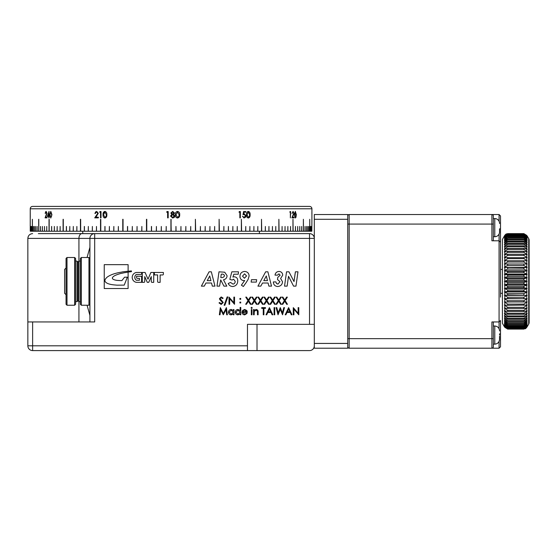 <?xml version="1.0" encoding="UTF-8"?>
<svg xmlns="http://www.w3.org/2000/svg" width="557" height="557" viewBox="0 0 557 557"><rect width="100%" height="100%" fill="white"/><g stroke="black" fill="none" stroke-linecap="round" stroke-linejoin="round"><path stroke-width="0.84" d="M87.066 305.236L89.914 315.387M278.312 300.627L276.07 297.118L276.808 297.118L278.681 300.049L280.561 297.118L281.299 297.118L279.057 300.627L281.389 304.282L280.651 304.282L278.681 301.212L276.718 304.282L275.973 304.282L278.312 300.627M266.197 300.627L263.948 297.118L264.686 297.118L266.566 300.049L268.439 297.118L269.184 297.118L266.935 300.627L269.275 304.282L268.53 304.282L266.566 301.212L264.596 304.282L263.858 304.282L266.197 300.627M254.076 300.627L251.827 297.118L252.572 297.118L254.445 300.049L256.317 297.118L257.062 297.118L254.814 300.627L257.153 304.282L256.415 304.282L254.445 301.212L252.481 304.282L251.736 304.282L254.076 300.627M239.907 302.103L240.715 302.103L240.715 302.945L239.893 302.945L239.907 302.103M229.658 304.282L229.011 304.282L229.011 297.118L233.877 302.757L233.877 297.118L234.525 297.118L234.525 304.282L229.658 298.656L229.658 304.282M221.185 304.463L219.005 302.897L219.611 302.535L221.185 303.732L222.584 302.514L219.862 299.701L219.465 298.608L221.226 296.937L223.134 298.148L222.556 298.587L221.157 297.668L220.106 298.58L223.232 302.528L221.185 304.463M288.603 307.624L291.993 314.782L291.297 314.782L290.239 312.491L286.994 312.491L285.901 314.782L285.205 314.782L288.603 307.624M274.093 314.782L274.093 307.624L274.733 307.624L274.733 314.782L274.093 314.782M263.259 308.355L261.699 308.355L261.699 307.624L265.459 307.624L265.459 308.355L263.9 308.355L263.9 314.782L263.259 314.782L263.259 308.355M251.325 314.782L251.325 309.553L251.966 309.553L251.966 314.782L251.325 314.782M244.6 314.232L246.528 313.131L247.099 313.431L244.683 314.879C243.047 314.74 242.17 313.842 242.051 312.185L242.65 310.437L244.697 309.462L246.807 310.493L247.378 312.303L242.692 312.303L244.6 314.232M233.327 309.553L233.968 309.553L233.968 314.782L233.327 314.782L233.327 313.876L231.19 314.879C229.526 314.726 228.614 313.814 228.461 312.157C228.635 310.5 229.547 309.601 231.211 309.462L233.327 310.521L233.327 309.553M284.536 286.138L286.549 271.816L288.965 271.816L294.019 281.557L295.384 271.816L297.974 271.816L295.969 286.138L293.581 286.138L288.505 276.293L287.134 286.138L284.536 286.138M257.933 286.138L265.633 271.816L267.889 271.816L271.524 286.138L268.878 286.138L268.084 283.019L262.5 283.019L260.829 286.138L257.933 286.138M246.285 282.378L243.367 286.507L241.383 285.177L244.69 280.498L243.785 280.631C241.327 280.282 240.046 278.841 239.942 276.307C240.144 273.313 241.738 271.698 244.711 271.447C247.447 271.705 248.916 273.222 249.118 275.98L248.102 279.419L246.285 282.378M216.986 286.138L218.992 271.816L224.722 272.22L227.082 275.701C226.922 277.929 225.724 279.28 223.503 279.76L226.81 286.138L223.935 286.138L220.697 279.893L219.576 286.138L216.986 286.138M151.267 281.57L151.267 276.592L148.726 282.35L147.271 282.35L144.729 276.592L144.729 281.57A0.78 0.78 0 0 1 143.957 282.35L142.286 282.35L142.286 272.45L145.092 272.45L148.002 279.189L150.905 272.45L153.718 272.45L153.718 282.35L152.047 282.35A0.78 0.78 0 0 1 151.267 281.57M136.395 272.45A5.02 5.02 0 0 0 136.395 282.35L141.582 282.35L141.582 276.251L136.576 276.251L136.576 277.588A0.78 0.78 0 0 0 137.356 278.361L139.431 278.361L139.431 280.255L136.395 280.255A3.412 3.412 0 0 1 136.395 274.462L140.858 274.462A0.78 0.78 0 0 0 141.638 273.689L141.638 272.45L136.395 272.45M128.11 271.224A39.61 39.61 0 0 1 128.214 271.21A133.005 133.005 0 0 0 130.275 271.015A8.076 8.076 0 0 1 131.438 270.953L131.438 271.67A8.975 8.975 0 0 0 130.185 271.809A126.035 126.035 0 0 0 128.646 272.018A9.866 9.866 0 0 1 128.11 272.136L128.11 288.526L104.236 288.526L104.236 264.652L128.11 264.652L128.11 271.224A39.61 39.61 0 0 0 127.525 271.287A17.678 17.678 0 0 0 125.791 271.51A14.997 14.997 0 0 0 123.835 271.739A9.587 9.587 0 0 0 122.157 271.976A19.001 19.001 0 0 1 120.284 272.331A66.011 66.011 0 0 0 118.126 272.749A31.833 31.833 0 0 0 115.821 273.334A20.679 20.679 0 0 0 113.6 273.974A337.995 337.995 0 0 0 112.068 274.517A25.169 25.169 0 0 0 109.903 275.499A28.156 28.156 0 0 0 107.626 276.794A10.047 10.047 0 0 0 105.739 278.646A3.405 3.405 0 0 0 104.932 280.589A1.977 1.977 0 0 0 105.565 282.072A7.638 7.638 0 0 0 108.016 283.645A23.373 23.373 0 0 0 111.644 284.585A39.777 39.777 0 0 0 114.394 284.933A236.091 236.091 0 0 1 116.866 285.156L124.239 285.114L127.351 277.198L124.545 277.205L121.913 280.582A38.663 38.663 0 0 1 118.258 280.45A12.505 12.505 0 0 1 115.271 280.046A6.155 6.155 0 0 1 112.939 279.092A1.17 1.17 0 0 1 112.354 278.075A1.608 1.608 0 0 1 112.723 277.24A5.236 5.236 0 0 1 113.976 276.126A13.312 13.312 0 0 1 115.668 275.207A46.342 46.342 0 0 0 117.771 274.378A158.501 158.501 0 0 0 119.651 273.814A10.423 10.423 0 0 1 121.517 273.327A12.804 12.804 0 0 0 123.083 273A60.776 60.776 0 0 1 125.081 272.61A15.61 15.61 0 0 0 126.968 272.276A9.866 9.866 0 0 0 128.11 272.136M32.626 321.946L94.69 321.946L94.69 233.62L309.532 233.62A4.776 4.776 0 0 1 314.308 238.396A4.776 4.776 0 0 0 309.532 233.62L309.532 238.396L89.914 238.396A4.776 4.776 0 0 1 94.69 233.62L81.879 233.62A4.776 2.945 90 0 0 78.934 238.396L27.85 238.396L27.85 321.946L32.626 321.946L32.626 345.82L247.468 345.82L247.468 350.59L32.626 350.59A4.776 4.776 0 0 1 27.85 345.82L27.85 321.946M314.308 324.334L247.468 324.334L247.468 345.82M157.61 281.577A0.78 0.78 0 0 0 158.383 282.357L160.124 282.371L160.124 274.963L162.602 274.963A0.78 0.78 0 0 0 163.375 274.183L163.375 272.45L154.393 272.45L154.393 274.914L157.61 274.914L157.61 281.577M201.376 286.138L209.077 271.816L211.333 271.816L214.967 286.138L212.321 286.138L211.528 283.019L205.944 283.019L204.266 286.138L201.376 286.138M229.839 279.363L231.837 271.816L238.473 271.816L238.285 274.204L233.856 274.204L232.917 277.052L234.212 276.773C236.565 277.038 237.742 278.389 237.735 280.832C237.665 284.188 236.001 286.082 232.756 286.507C230.633 286.43 229.115 285.435 228.189 283.506L230.563 282.441L232.951 284.119C234.455 283.84 235.193 282.9 235.165 281.292L233.585 279.161L232.158 280.053L229.839 279.363M251.137 282.1L251.451 279.711L256.652 279.711L256.352 282.1L251.137 282.1M278.96 273.835L277.581 275.123L275.012 275.123C275.409 272.812 276.773 271.586 279.106 271.447C281.306 271.656 282.517 272.874 282.726 275.095L280.617 278.521L282.538 281.8C282.218 284.711 280.589 286.284 277.651 286.507C274.9 286.242 273.466 284.711 273.362 281.919L275.931 281.919L276.439 283.464L277.901 284.119L279.969 281.668L277.49 279.53L277.79 277.323L280.15 275.235L278.96 273.835M220.022 314.782L219.374 314.782L220.314 307.624L223.364 313.5L226.407 307.624L227.36 314.782L226.713 314.782L226.031 309.629L223.301 314.782L220.704 309.622L220.022 314.782M240.123 307.436L240.763 307.436L240.763 314.782L240.123 314.782L240.123 313.876L237.985 314.879C236.321 314.726 235.409 313.814 235.256 312.157C235.43 310.5 236.342 309.601 238.006 309.462L240.123 310.562L240.123 307.436M251.047 307.903L251.639 307.346L252.244 307.903L251.639 308.453L251.047 307.903M253.526 314.782L253.526 309.553L254.166 309.553L254.166 310.493L256.157 309.462C257.599 309.692 258.253 310.576 258.121 312.115L258.121 314.782L257.473 314.782L257.397 311.133L256.046 310.103L254.27 311.488L254.166 314.782L253.526 314.782M269.414 307.624L272.805 314.782L272.108 314.782L271.05 312.491L267.806 312.491L266.712 314.782L266.016 314.782L269.414 307.624M278.02 314.782L276.112 307.624L276.78 307.624L278.18 312.874L280.262 307.624L282.399 312.839L283.812 307.624L284.467 307.624L282.538 314.782L280.289 309.309L278.02 314.782M293.922 314.782L293.281 314.782L293.281 307.624L298.148 313.257L298.148 307.624L298.789 307.624L298.789 314.782L293.922 309.163L293.922 314.782M227.145 296.937L227.82 296.937L224.826 305.292L224.144 305.292L227.145 296.937M239.907 298.448L240.715 298.448L240.715 299.297L239.893 299.297L239.907 298.448M248.018 300.627L245.769 297.118L246.507 297.118L248.387 300.049L250.26 297.118L251.005 297.118L248.756 300.627L251.096 304.282L250.351 304.282L248.387 301.212L246.417 304.282L245.679 304.282L248.018 300.627M260.133 300.627L257.891 297.118L258.629 297.118L260.502 300.049L262.382 297.118L263.12 297.118L260.878 300.627L263.21 304.282L262.472 304.282L260.502 301.212L258.539 304.282L257.794 304.282L260.133 300.627M272.255 300.627L270.006 297.118L270.751 297.118L272.624 300.049L274.497 297.118L275.242 297.118L272.993 300.627L275.332 304.282L274.594 304.282L272.624 301.212L270.66 304.282L269.915 304.282L272.255 300.627M284.376 300.627L282.127 297.118L282.865 297.118L284.745 300.049L286.618 297.118L287.363 297.118L285.114 300.627L287.454 304.282L286.709 304.282L284.745 301.212L282.775 304.282L282.037 304.282L284.376 300.627M89.914 321.946L89.914 238.396L78.934 238.396L78.934 301.657L80.368 301.657M89.914 247.343L87.066 257.494M38.356 233.62L81.879 233.62M257.014 324.334L257.014 350.59L309.532 350.59A4.776 4.776 0 0 0 314.308 345.82M257.014 350.59L247.468 350.59M304.756 350.59L309.532 350.59M28.087 236.913L27.85 238.396C28.142 235.486 29.73 233.898 32.626 233.62M207.232 280.631L210.915 280.631L209.731 275.966L207.232 280.631M221.254 274.204L220.795 277.511C222.703 277.839 223.942 277.233 224.513 275.694C223.998 274.371 222.904 273.877 221.254 274.204M242.511 276.154L244.439 278.242L246.549 275.959L244.579 273.835L242.511 276.154M263.788 280.631L267.471 280.631L266.295 275.966L263.788 280.631M233.327 312.178L231.218 310.103L229.101 312.164L231.211 314.232L233.327 312.178M240.123 312.178L238.013 310.103L235.896 312.164L238.006 314.232L240.123 312.178M242.761 311.662L246.73 311.662L244.732 310.103L243.381 310.59L242.761 311.662M270.709 311.753L269.449 309.017L268.154 311.753L270.709 311.753M289.898 311.753L288.637 309.017L287.342 311.753L289.898 311.753M314.308 214.522L347.728 214.522L347.728 219.298L314.308 219.298L314.308 214.522M314.308 343.432L347.728 343.432L347.728 348.202L314.308 348.202L314.308 219.298M347.728 343.432L347.728 219.298M499.532 336.268L499.532 339.61M499.545 232.192L499.545 232.192A4.776 4.776 0 0 1 494.776 236.725L494.776 218.581A4.776 4.776 0 0 1 499.545 223.12L499.552 223.524M499.532 228.85L499.532 232.192M493.342 321.946L493.342 344.149L494.776 344.149L494.776 326.005L493.342 326.005M494.776 236.725L493.342 236.725M494.776 218.581L493.342 218.581L493.342 215.956L493.342 240.784M529.15 293.302L529.15 281.362M493.342 218.581L493.342 224.074L491.908 224.074L491.908 240.784L499.072 240.784L499.072 234.031M347.728 224.074L349.162 224.074L349.162 214.522A1.434 1.434 0 0 0 347.728 215.956A1.434 1.434 0 0 1 349.162 214.522L491.908 214.522L491.908 224.074L349.162 224.074L349.162 338.656L491.908 338.656L491.908 321.946L499.072 321.946L499.072 240.784L500.506 242.218L500.506 297.118M491.908 214.522A1.434 1.434 0 0 1 493.342 215.956A1.434 1.434 0 0 0 491.908 214.522L499.072 214.522L500.506 215.956L500.506 265.612M347.728 338.656L349.162 338.656L349.162 348.202A1.434 1.434 0 0 1 347.728 346.774A1.434 1.434 0 0 0 349.162 348.202L491.908 348.202L491.908 338.656L493.342 338.656L493.342 346.774A1.434 1.434 0 0 1 491.908 348.202L499.072 348.202L500.506 346.774L499.072 348.202L499.072 341.455M499.552 330.949L499.532 330.538M499.552 339.206L499.552 336.268M499.072 328.7L499.072 321.946L500.506 320.512L500.506 346.774M499.532 333.88L499.545 335.077L499.532 333.88L500.506 333.88M500.506 215.956L499.072 214.522L499.072 221.275M66.046 294.73L64.612 293.302L64.612 269.428L66.046 267.994M66.046 258.448L67 257.494L67 305.236L66.046 304.282L66.046 258.448M74.638 305.236L74.638 257.494L75.592 258.448L75.592 304.282L74.638 305.236L67 305.236M80.368 261.073L78.934 261.073L77.98 262.027L77.98 300.703L77.98 262.027L77.026 261.073L75.592 261.073M78.934 321.946L78.934 301.657L77.98 300.703L77.026 301.657L77.026 261.073M74.638 257.494L67 257.494M89.914 258.448L88.96 257.494L88.96 305.236L89.914 304.282M81.322 305.236L80.368 304.282L80.368 258.448L81.322 257.494L81.322 305.236L88.96 305.236M81.322 257.494L88.96 257.494M528.704 324.097L528.704 238.633A3.342 3.342 0 0 1 529.15 240.304L529.15 322.426A3.342 3.342 0 0 1 528.704 324.097L527.187 326.722M526.776 235.409L523.879 233.634L507.685 233.634L504.377 236.008L504.788 235.291L507.685 233.689L523.879 233.689L527.187 236.147L523.879 233.877L507.685 233.877L504.377 236.147L504.788 235.409M528.704 238.633L527.187 236.008M504.377 326.722L502.414 323.318L502.414 239.413L504.377 236.008M504.809 235.263L505.972 234.1M506.209 233.975L507.685 233.689M507.685 234.037L523.879 234.037L526.776 235.806L527.187 236.565L523.879 234.406L507.685 234.406L504.377 236.565L507.685 233.877M507.685 234.678L523.879 234.678L526.776 236.481L527.187 237.261L523.879 235.235L507.685 235.235L504.377 237.261L507.685 234.406M507.685 235.604L523.879 235.604L526.776 237.435L527.187 238.229L523.879 236.342L507.685 236.342L504.377 238.229L507.685 235.235M507.685 236.816L523.879 236.816L526.776 238.668L527.187 239.461L523.879 237.721L507.685 237.721L504.377 239.461L507.685 236.342M507.685 238.299L523.879 238.299L526.776 240.151L527.187 240.951L523.879 239.378L507.685 239.378L504.377 240.951L504.788 240.151L507.685 238.299L507.685 237.721M507.685 240.053L523.879 240.053L526.776 241.898L527.187 242.692L523.879 241.292L507.685 241.292L504.377 242.692L504.788 241.898L507.685 240.053L507.685 239.378M507.685 242.051L523.879 242.051L526.776 243.882L527.187 244.669L523.879 243.451L507.685 243.451L504.377 244.669L504.788 243.882L507.685 242.051L507.685 241.292M507.685 244.3L523.879 244.3L526.776 246.103L527.187 246.876L523.879 245.839L507.685 245.839L504.377 246.876L504.788 246.103L507.685 244.3L507.685 243.451M507.685 246.779L523.879 246.779L526.776 248.533L527.187 249.292L523.879 248.457L507.685 248.457L504.377 249.292L504.788 248.533L507.685 246.779L507.685 245.839M507.685 249.466L523.879 249.466L526.776 251.172L527.187 251.91L523.879 251.27L507.685 251.27L504.377 251.91L504.788 251.172L507.685 249.466L507.685 248.457M507.685 252.349L523.879 252.349L527.187 254.702L523.879 254.27L507.685 254.27L504.377 254.702L507.685 252.349L507.685 251.27M507.685 255.412L523.879 255.412L527.187 257.668L504.377 257.668L507.685 255.412L507.685 254.27M507.685 258.643L523.879 258.643L527.187 260.773L504.377 260.773L507.685 258.643L507.685 257.438M507.685 262.006L523.879 262.006L527.187 264.011L504.377 264.011L507.685 262.006L507.685 260.753M507.685 265.487L523.879 265.487L527.187 267.346L523.879 267.743L504.788 267.464L504.377 267.346L504.788 266.789L507.685 265.487L507.685 264.199M507.685 269.066L523.879 269.066L527.187 270.779L523.879 271.377L507.685 271.377L504.788 270.96L504.377 270.779L504.788 270.263L507.685 269.066L507.685 267.743M507.685 272.728L523.879 272.728L527.187 274.267L523.879 275.067L507.685 275.067L504.377 274.267L507.685 272.728L507.685 271.377M507.685 276.439L523.879 276.439L527.187 277.804L523.879 278.799L507.685 278.799L504.377 277.804L507.685 276.439L507.685 275.067M507.685 280.178L523.879 280.178L527.187 281.362L523.879 282.552L507.685 282.552L504.377 281.362L507.685 280.178L507.685 278.799M507.685 283.924L523.879 283.924L527.187 284.926L523.879 286.291L507.685 286.291L504.377 284.926L507.685 283.924L507.685 282.552M507.685 287.663L523.879 287.663L527.187 288.456L523.879 290.002L507.685 290.002L504.377 288.456L507.685 287.663L507.685 286.291M507.685 291.353L523.879 291.353L527.187 291.952L523.879 293.657L507.685 293.657L504.377 291.952L507.685 291.353L507.685 290.002M507.685 294.987L527.187 295.377L523.879 297.243L507.685 297.243L504.377 295.377L507.685 294.987L507.685 293.657M507.685 298.531L527.187 298.719L523.879 300.724L507.685 300.724L504.377 298.719L507.685 298.531L507.685 297.243M507.685 301.978L527.187 301.957L523.879 304.087L507.685 304.087L504.377 301.957L507.685 301.978L507.685 300.724M507.685 305.292L527.187 305.062L523.879 307.311L507.685 307.311L504.377 305.062L507.685 305.292L507.685 304.087M507.685 308.46L523.879 308.46L527.187 308.021L523.879 310.381L507.685 310.381L504.377 308.021L507.685 308.46L507.685 307.311M507.685 311.46L523.879 311.46L527.187 310.82L526.776 311.558L523.879 313.264L507.685 313.264L504.788 311.558L504.377 310.82L507.685 311.46L507.685 310.381M507.685 314.273L523.879 314.273L527.187 313.438L526.776 314.197L523.879 315.951L507.685 315.951L504.788 314.197L504.377 313.438L507.685 314.273L507.685 313.264M507.685 316.884L523.879 316.884L527.187 315.854L526.776 316.627L523.879 318.43L507.685 318.43L504.788 316.627L504.377 315.854L507.685 316.884L507.685 315.951M507.685 319.279L523.879 319.279L527.187 318.061L526.776 318.848L523.879 320.672L507.685 320.672L504.788 318.848L504.377 318.061L507.685 319.279L507.685 318.43M507.685 321.438L523.879 321.438L527.187 320.038L526.776 320.832L523.879 322.677L507.685 322.677L504.788 320.832L504.377 320.038L507.685 321.438L507.685 320.672M507.685 323.352L523.879 323.352L527.187 321.779L526.776 322.573L523.879 324.432L507.685 324.432L504.788 322.573L504.377 321.779L507.685 323.352L507.685 322.677M507.685 325.003L523.879 325.003L527.187 323.269L526.776 324.063L523.879 325.915L507.685 325.915L504.788 324.063L504.377 323.269L507.685 325.003L507.685 324.432M507.685 326.388L523.879 326.388L527.187 324.501L526.776 325.288L523.879 327.126L507.685 327.126L504.788 325.288L504.377 324.501L507.685 326.388L507.685 325.915M507.685 327.495L523.879 327.495L527.187 325.469L526.776 326.249L523.879 328.052L507.685 328.052L504.788 326.249L504.377 325.469L504.788 326.082L507.685 327.126M507.685 328.317L523.879 328.317L527.187 326.165L526.776 326.924L523.879 328.693L507.685 328.693L504.788 326.924L504.377 326.165L504.788 326.813L507.685 328.052M507.685 328.853L523.879 328.853L527.187 326.583L523.879 329.041L507.685 329.041L504.377 326.583L504.788 327.265L507.685 328.693M504.788 327.321L507.685 329.09L523.879 329.09L526.776 327.321M525.355 328.748L507.685 329.041M526.755 327.467L525.592 328.623M527.187 298.719L504.377 298.719M527.187 295.377L504.377 295.377M527.187 291.952L504.377 291.952M527.187 288.456L504.377 288.456M527.187 284.926L504.377 284.926M527.187 281.362L504.377 281.362M527.187 277.804L504.377 277.804M527.187 274.267L504.377 274.267M527.187 270.779L504.377 270.779M527.187 267.346L504.377 267.346M527.187 264.011L504.377 264.011M259.402 233.62L259.402 231.232M82.756 233.62L82.756 231.232M311.92 215.183L311.92 208.798A2.388 2.388 0 0 0 309.532 206.41L32.626 206.41A2.388 2.388 0 0 0 30.238 208.798L30.238 231.232L30.579 226.462M311.899 212.036L311.899 214.549M45.437 213.491L46.12 211.388L47.011 213.268L45.681 217.216L47.046 217.216L47.046 217.864L45.068 217.864L46.739 213.317L46.106 212.036L45.221 213.491L45.583 211.813M47.359 216.408L49.037 211.388L47.317 216.408L48.814 216.408L48.814 217.864L48.772 216.408M49.058 211.388L49.058 215.761L49.42 215.761L49.058 217.864M49.705 214.71L50.791 211.388L51.94 214.71L50.791 218.031L49.705 214.71L50.833 211.388M95.4 213.491L94.92 213.491L96.66 211.388L98.29 213.268L95.86 217.216L98.359 217.216L98.359 217.864L94.718 217.864L97.802 213.317L96.64 212.036L94.948 213.491L95.63 211.806M101.012 217.864L101.012 211.549L100.002 211.549L99.682 212.196L100.545 212.196L100.545 217.864L101.012 217.864L100.518 217.864L100.518 212.196M103.059 214.71C102.899 212.913 103.518 211.806 104.918 211.388C106.338 211.799 106.979 212.906 106.847 214.71C106.979 216.513 106.338 217.62 104.918 218.031C103.518 217.606 102.899 216.499 103.059 214.71L104.222 211.576M168.193 211.549L167.023 211.549L166.654 212.196L167.023 211.549L168.193 211.549L168.193 217.864L167.622 217.864L167.622 212.196L166.654 212.196M172.712 211.388L174.508 213.025L173.61 214.348L174.828 216.025L174.355 217.334L172.677 218.031L170.539 216.081L171.786 214.348L170.86 213.011L172.712 211.388L174.508 213.025L173.61 214.348L174.828 216.025L174.348 217.334L172.677 218.031M175.399 214.71C175.211 212.913 175.915 211.806 177.509 211.388C179.11 211.799 179.834 212.906 179.681 214.71C179.834 216.513 179.11 217.62 177.509 218.031C175.915 217.606 175.211 216.499 175.399 214.71M240.346 211.549L239.329 211.549L239.002 212.196L239.851 212.196L239.851 217.864L240.346 217.864L240.346 211.549M245.498 215.782L244.203 214.382L243.012 214.71L243.569 211.549L245.776 211.549L245.776 212.196L243.945 212.196L243.653 213.86L244.293 213.735L245.978 215.803L244.105 218.031L242.455 216.248L244.133 217.383L245.498 215.782M246.528 214.71C246.375 212.913 246.967 211.806 248.304 211.388C249.64 211.799 250.246 212.906 250.114 214.71C250.246 216.513 249.64 217.62 248.304 218.031C246.967 217.606 246.375 216.499 246.528 214.71M290.67 211.549L290.051 211.549L289.856 212.196L290.371 212.196L290.371 217.864L290.67 211.549M292.585 217.216L294.047 217.216L294.047 217.864L291.896 217.864L293.727 213.317L293.052 212.036L292.021 213.491L293.066 211.388L294.005 213.268L292.543 217.216L293.964 213.268L293.024 211.388M294.319 214.71L295.328 211.388L296.345 214.71L295.328 218.031L294.319 214.71M32.355 219.298L32.355 231.232L31.603 231.232L31.617 226.462L31.603 231.232L31.004 231.232L31.018 226.462L31.004 231.232L30.586 231.232L30.586 226.462M32.403 219.298L32.403 231.232L33.302 231.232L33.329 226.462L33.302 231.232L34.409 231.232L34.409 226.462M38.684 219.298L38.684 231.232L37.152 231.232L37.152 226.462L37.11 231.232L35.711 231.232L35.711 226.462L35.676 231.232L34.437 231.232L34.437 226.462M38.781 219.298L38.781 231.232L40.473 231.232L40.473 226.462M49.03 219.298L49.03 231.232L46.753 231.232L46.753 226.462L46.697 231.232L44.518 231.232L44.518 226.462L44.463 231.232L42.436 231.232L42.436 226.462L42.388 231.232L40.515 231.232L40.515 226.462M49.176 219.298L49.176 231.232L51.606 231.232L51.606 226.462M63.094 219.298L63.094 231.232L60.128 231.232L60.128 226.462L60.059 231.232L57.169 231.232L57.169 226.462L57.099 231.232L54.349 231.232L54.349 226.462L54.28 231.232L51.669 231.232L51.669 226.462M63.282 219.298L63.282 231.232L66.374 231.232L66.374 226.462M80.438 219.298L80.438 231.232L76.88 231.232L76.88 226.462L76.796 231.232L73.287 231.232L73.287 226.462L73.197 231.232L69.806 231.232L69.806 226.462L69.722 231.232L66.45 231.232L66.45 226.462M80.661 219.298L80.661 231.232L84.323 231.232L84.323 226.462M100.532 219.298L100.532 231.232L96.493 231.232L96.493 226.462L96.396 231.232L92.371 231.232L92.371 226.462L92.274 231.232L88.34 231.232L88.34 226.462L88.243 231.232L84.413 231.232L84.413 226.462M100.782 219.298L100.782 231.232L104.904 231.232L104.904 226.462M122.77 219.298L122.77 231.232L118.376 231.232L118.376 226.462L118.265 231.232L113.851 231.232L113.851 226.462L113.739 231.232L109.395 231.232L109.395 226.462L109.283 231.232L105.008 231.232L105.008 226.462M123.048 219.298L123.048 231.232L127.497 231.232L127.497 226.462M146.477 219.298L146.477 231.232L141.854 231.232L141.854 226.462L141.736 231.232L137.064 231.232L137.064 226.462L136.945 231.232L132.315 231.232L132.315 226.462L132.197 231.232L127.616 231.232L127.616 226.462M146.763 219.298L146.763 231.232L151.42 231.232L151.42 226.462M166.195 226.462L166.195 231.232L166.223 226.462L166.104 231.232L161.314 231.232L161.314 226.462L161.196 231.232L156.413 231.232L156.413 226.462L156.294 231.232L151.539 231.232L151.539 226.462M166.223 231.232L170.929 231.232L170.929 219.298L171.222 231.232L175.935 231.232L175.935 226.462L176.054 231.232L180.962 231.232L180.962 226.462L180.844 231.232M180.962 231.232L185.857 231.232L185.857 226.462L185.739 231.232M185.857 231.232L190.738 231.232L190.738 226.462L190.619 231.232M190.738 231.232L195.389 231.232L195.389 219.298L195.681 231.232L200.423 231.232L200.423 226.462L200.304 231.232M200.423 231.232L205.206 231.232L205.206 226.462L205.094 231.232M205.206 231.232L209.954 231.232L209.954 226.462L209.843 231.232M209.954 231.232L214.661 231.232L214.661 226.462L214.542 231.232M214.661 231.232L219.11 231.232L219.11 219.298L219.388 231.232L223.893 231.232L223.893 226.462L223.782 231.232M223.893 231.232L228.419 231.232L228.419 226.462L228.307 231.232M228.419 231.232L232.875 231.232L232.875 226.462L232.763 231.232M232.875 231.232L237.254 231.232L237.254 226.462L237.15 231.232M237.254 231.232L241.369 231.232L241.369 219.298L241.627 231.232L245.762 231.232L245.762 226.462L245.665 231.232M245.762 231.232L249.884 231.232L249.884 226.462L249.787 231.232M249.884 231.232L253.908 231.232L253.908 226.462L253.818 231.232M253.908 231.232L257.835 231.232L257.835 226.462L257.745 231.232M257.835 231.232L261.498 231.232L261.498 219.298L261.72 231.232L265.362 231.232L265.362 226.462L265.278 231.232M265.362 231.232L268.961 231.232L268.961 226.462L268.871 231.232M268.961 231.232L272.436 231.232L272.436 226.462L272.352 231.232M272.436 231.232L275.785 231.232L275.785 226.462L275.701 231.232M275.785 231.232L278.876 231.232L278.876 219.298L279.064 231.232L282.1 231.232L282.1 226.462L282.023 231.232M282.1 231.232L285.059 231.232L285.059 226.462L284.989 231.232M285.059 231.232L287.872 231.232L287.872 226.462L287.809 231.232M287.872 231.232L290.552 231.232L290.552 226.462L290.489 231.232M290.552 231.232L292.975 231.232L292.975 219.298L293.121 231.232L295.461 231.232L295.461 226.462L295.405 231.232M295.461 231.232L297.696 231.232L297.689 226.462L297.64 231.232M297.689 231.232L299.77 231.232L299.77 226.462L299.722 231.232M299.77 231.232L301.685 231.232L301.685 226.462L301.643 231.232M301.685 231.232L303.377 231.232L303.377 219.298L303.474 231.232L305.048 231.232L305.048 226.462L305.006 231.232M305.048 231.232L306.482 231.232L306.482 226.462L306.447 231.232M306.482 231.232L307.749 231.232L307.749 226.462L307.722 231.232M307.749 231.232L308.857 231.232L308.857 226.462L308.829 231.232M308.857 231.232L309.755 231.232L309.755 219.298L309.803 231.232L310.555 231.232L310.555 226.462L310.541 231.232M310.555 231.232L311.14 231.232L311.154 226.462L311.14 231.232L311.572 231.232L311.579 226.462L311.829 231.232M311.836 231.232L311.92 215.448M175.963 226.462L176.054 231.232M171.076 219.298L171.076 231.232M30.273 217.383L30.245 212.036L30.245 217.383M47.046 217.216L45.723 217.216M47.046 217.864L45.117 217.864L46.781 213.317L46.106 212.036M48.772 215.761L48.814 213.018L47.853 215.761L48.772 215.761L48.772 213.018M50.833 218.031L49.747 214.71M50.805 217.383L51.557 216.297L51.683 214.71L50.805 212.036L49.998 214.71L50.805 217.383L51.516 216.297L51.641 214.71L50.805 212.036M98.359 217.216L95.888 217.216M98.359 217.864L94.746 217.864L97.83 213.317L96.64 212.036M99.703 212.196L100.023 211.549L101.012 211.549M104.939 218.031C103.539 217.599 102.92 216.499 103.08 214.71M104.932 217.383L106.15 216.297L106.366 214.71L104.932 212.036L103.553 214.71L104.932 217.383L106.129 216.297L106.345 214.71L104.932 212.036M168.193 217.864L167.622 217.864L167.622 212.196M172.684 212.036L171.431 213.018L172.705 214.062L173.937 213.004L172.684 212.036L171.431 213.018M171.103 216.095L172.684 217.383L174.264 216.039L172.719 214.71L171.103 216.095M177.502 211.388C179.117 211.806 179.841 212.913 179.681 214.71L178.901 217.411M177.523 212.036L175.963 214.71L177.523 217.383L178.881 216.297L179.117 214.71L177.523 212.036L175.963 214.71L177.523 217.383M239.329 211.549L240.325 211.549L240.325 217.864L239.851 217.864M239.83 212.196L239.002 212.196M242.984 214.71L244.203 214.382M242.455 216.248L244.133 217.383M244.265 213.735L245.978 215.803M245.957 215.803L245.414 217.418M243.917 212.196L243.653 213.86M243.569 211.549L245.748 211.549L245.748 212.196M248.276 211.388C249.62 211.806 250.225 212.913 250.093 214.71L249.445 217.411M248.318 212.036L246.981 214.71L248.29 217.383L249.445 216.297L249.647 214.71L248.318 212.036L247.009 214.71L248.318 217.383M290.051 211.549L290.636 211.549L290.371 217.864M290.336 212.196L289.856 212.196M294.005 217.216L294.005 217.864L291.896 217.864M293.052 212.036L292.021 213.491M295.287 211.388L296.296 214.71L295.948 217.397M295.342 212.036L294.556 214.71L295.294 217.383L295.969 216.297L295.342 212.036L294.597 214.71L295.342 217.383M311.913 212.036L311.913 214.549M309.532 324.334L309.532 238.396L314.308 238.396M32.626 350.59L32.626 345.82L27.85 345.82M347.728 346.774A1.434 1.434 0 0 0 349.162 348.202M500.506 228.85L499.552 228.85M504.788 235.917L504.788 236.481M526.776 235.917L526.776 236.481M523.879 235.235L523.879 235.604M504.788 236.648L504.788 237.435M526.776 236.648L526.776 237.435M523.879 236.342L523.879 236.816M504.788 237.658L504.788 238.668M526.776 237.658L526.776 238.668M523.879 237.721L523.879 238.299M504.788 238.939L504.788 240.151M526.776 238.939L526.776 240.151M523.879 239.378L523.879 240.053M504.788 240.478L504.788 241.898M526.776 240.478L526.776 241.898M523.879 241.292L523.879 242.051M504.788 242.267L504.788 243.882M526.776 242.267L526.776 243.882M523.879 243.451L523.879 244.3M504.788 244.3L504.788 246.103M526.776 244.3L526.776 246.103M523.879 245.839L523.879 246.779M504.788 246.563L504.788 248.533M526.776 246.563L526.776 248.533M523.879 248.457L523.879 249.466M504.788 249.042L504.788 251.172M526.776 249.042L526.776 251.172M523.879 251.27L523.879 252.349M504.788 251.715L504.788 253.999M526.776 251.715L526.776 253.999M523.879 254.27L523.879 255.412M504.788 254.577L504.788 256.986M526.776 254.577L526.776 256.986M523.879 257.438L523.879 258.643M504.788 257.599L504.788 260.133M526.776 257.599L526.776 260.133M523.879 260.753L523.879 262.006M504.788 260.767L504.788 263.405M526.776 260.767L526.776 263.405M523.879 264.199L523.879 265.487M504.788 264.067L504.788 266.789M526.776 264.067L526.776 266.789M523.879 267.743L523.879 269.066M504.788 267.464L504.788 270.263M526.776 267.464L526.776 270.263M523.879 271.377L523.879 272.728M504.788 270.96L504.788 273.807M526.776 270.96L526.776 273.807M523.879 275.067L523.879 276.439M504.788 274.51L504.788 277.393M526.776 274.51L526.776 277.393M523.879 278.799L523.879 280.178M504.788 278.103L504.788 281.007M526.776 278.103L526.776 281.007M523.879 282.552L523.879 283.924M504.788 281.724L504.788 284.62M526.776 281.724L526.776 284.62M523.879 286.291L523.879 287.663M504.788 285.337L504.788 288.22M526.776 285.337L526.776 288.22M523.879 290.002L523.879 291.353M504.788 288.923L504.788 291.771M526.776 288.923L526.776 291.771M523.879 293.657L523.879 294.987M504.788 292.467L504.788 295.259M526.776 292.467L526.776 295.259M523.879 297.243L523.879 298.531M504.788 295.941L504.788 298.663M526.776 295.941L526.776 298.663M523.879 300.724L523.879 301.978M504.788 299.325L504.788 301.964M526.776 299.325L526.776 301.964M523.879 304.087L523.879 305.292M504.788 302.597L504.788 305.132M526.776 302.597L526.776 305.132M523.879 307.311L523.879 308.46M504.788 305.744L504.788 308.153M526.776 305.744L526.776 308.153M523.879 310.381L523.879 311.46M504.788 308.731L504.788 311.015M526.776 308.731L526.776 311.015M523.879 313.264L523.879 314.273M504.788 311.558L504.788 313.688M526.776 311.558L526.776 313.688M523.879 315.951L523.879 316.884M504.788 314.197L504.788 316.167M526.776 314.197L526.776 316.167M523.879 318.43L523.879 319.279M504.788 316.627L504.788 318.423M526.776 316.627L526.776 318.423M523.879 320.672L523.879 321.438M504.788 318.848L504.788 320.456M526.776 318.848L526.776 320.456M523.879 322.677L523.879 323.352M504.788 320.832L504.788 322.252M526.776 320.832L526.776 322.252M523.879 324.432L523.879 325.003M504.788 322.573L504.788 323.791M526.776 322.573L526.776 323.791M523.879 325.915L523.879 326.388M504.788 324.063L504.788 325.072M526.776 324.063L526.776 325.072M523.879 327.126L523.879 327.495M504.788 325.288L504.788 326.082M526.776 325.288L526.776 326.082M504.788 326.249L504.788 326.813M526.776 326.249L526.776 326.813M311.92 208.798L30.238 208.798M494.776 344.149C497.54 343.92 499.135 342.402 499.545 339.61M500.506 293.302L502.414 293.302M500.506 269.428L502.414 269.428M494.776 326.005C497.54 326.235 499.135 327.746 499.545 330.538M77.026 301.657L75.592 301.657"/></g></svg>
